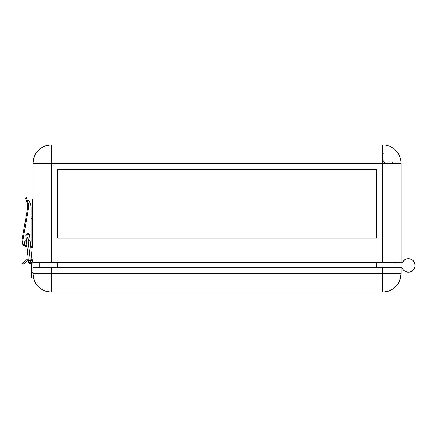 <?xml version="1.0" encoding="UTF-8"?>
<svg xmlns="http://www.w3.org/2000/svg" width="437" height="437" viewBox="0 0 437 437"><rect width="100%" height="100%" fill="white"/><g stroke="black" fill="none" stroke-linecap="round" stroke-linejoin="round"><path stroke-width="0.66" d="M32.644 200.097L32.524 207.46L32.644 200.097M32.644 228.316L32.524 235.674L32.644 228.316M402.406 262.331A6.746 6.746 0 0 1 415.15 265.423A6.746 6.746 0 0 1 402.149 267.952L403.373 269.919L405.186 271.355L407.377 272.093L409.693 272.049L411.856 271.224L413.61 269.716L414.751 267.701L415.15 265.423L414.779 263.216L413.708 261.255L412.053 259.747L409.993 258.868L407.759 258.709L405.602 259.288L403.75 260.539L402.406 262.331A0.612 0.612 0 0 1 401.86 262.664L401.04 262.664L402.029 262.642L402.537 262.085M364.239 163.296L382.643 163.296L382.643 144.893L51.413 144.893L51.413 163.296L382.643 163.296L382.643 262.664L401.04 262.664L401.04 163.296L382.643 163.296L382.643 262.664L51.413 262.664L51.413 163.296L33.015 163.296A18.403 18.403 0 0 1 51.413 144.893C40.237 145.985 34.102 152.12 33.015 163.296L33.015 262.664L51.413 262.664L33.015 262.664L33.015 263.888L31.54 263.888L31.54 263.238L30.754 263.604L31.54 263.232L31.54 263.888L33.015 263.888L33.015 273.704C34.102 284.88 40.237 291.015 51.413 292.107L382.643 292.107C393.819 291.015 399.953 284.88 401.04 273.704L401.04 267.57L402.149 267.952A0.612 0.612 0 0 0 401.581 267.57L33.015 267.57L33.015 163.296L382.643 163.296L382.643 181.699M394.906 262.664L394.906 267.57L394.906 262.664M409.693 272.049L410.807 271.727M414.942 263.757L414.779 263.216M403.75 260.539L403.001 261.381M401.04 262.664L401.04 163.296A18.403 18.403 0 0 0 382.643 144.893L51.413 144.893L51.413 262.664L401.04 262.664M376.508 262.664L376.508 267.57L376.508 262.664M383.943 163.296L385.166 162.067L392.382 162.067L393.606 163.296L392.382 162.067L385.166 162.067L383.943 163.296M376.508 238.127L57.547 238.127L376.508 238.127L376.508 169.43L57.547 169.43L57.547 238.127L376.508 238.127L376.508 169.43L376.508 238.127M57.547 267.57L57.547 262.664L57.547 267.57M31.174 216.834L32.644 217.227L31.174 216.834M32.644 218.5L31.174 218.107L32.644 218.5M32.644 239.11L31.174 239.11L32.644 239.11L32.644 207.154L33.015 207.154L32.644 207.154L32.644 198.873L32.644 236.657L33.015 236.657L32.644 236.657L32.644 246.714L32.644 239.11L33.015 239.11L32.644 239.11M57.547 169.43L57.547 238.127L57.547 169.43L376.508 169.43L57.547 169.43M39.15 262.664L39.15 267.57L39.15 262.664M22.904 243.655L23.472 245.026L24.521 246.075L26.635 246.714A3.802 3.802 0 0 1 22.921 243.726A3.802 3.802 0 0 0 24.521 246.075L25.182 246.424A3.802 3.802 0 0 0 25.182 246.424L25.892 246.643M26.635 246.714L27.018 246.714M30.716 246.714L32.644 246.714M23.948 245.599L24.521 246.075M382.643 152.327L383.866 153.556L383.866 160.767L382.643 161.996L383.866 160.767L383.866 153.556L382.643 152.327M25.92 235.8L26.428 234.139L27.728 233.604L28.471 240.978L30.087 240.508L28.471 240.978L27.728 233.604A1.841 1.841 0 0 1 28.749 233.915L29.257 234.423A1.841 1.841 0 0 1 29.563 235.292A1.841 1.841 0 0 0 27.728 233.604L29.558 235.264L27.728 233.604L29.028 234.139L29.569 235.445M30.377 259.835L30.754 263.604L30.399 260.042L32.01 259.573L32.218 261.605L31.923 260.791L30.71 259.999M32.191 262.162L32.212 261.583L30.388 263.642L30.754 263.604L28.558 261.992L28.41 260.507M25.898 235.619L27.728 233.604L25.898 235.619L26.428 240.88L28.258 241L26.428 240.88L28.35 259.944L30.18 260.064L28.258 241L30.18 260.064L32.01 259.578L29.558 235.264M27.728 237.286L28.044 240.416M31.382 247.014L31.377 247.402L31.377 247.014M32.36 247.73L32.36 246.659L32.36 247.402L31.868 246.921L32.218 248.069L31.415 247.91L31.868 247.249L32.322 247.916L31.524 248.069L31.868 246.921L31.377 247.73M27.553 233.609L27.728 233.604A1.841 1.841 0 0 0 25.898 235.663A1.841 1.841 0 0 1 27.728 233.604L27.897 233.609M26.526 240.765L26.985 240.601M30.18 260.064L30.754 263.609C32.032 262.752 32.524 262.085 32.218 261.61M30.022 260.01C28.826 260.752 28.339 261.413 28.558 261.998L28.569 262.085M26.198 234.423L26.706 233.915M30.448 244.452L31.174 242.065L31.174 207.684L30.579 204.003L28.847 200.698L27.231 200.119L27.935 202.058L27.012 202.397L25.406 197.983L26.329 197.644L25.406 197.983L27.012 202.397A11.652 11.652 0 0 1 27.542 208.405L22.172 238.842L23.063 239.001L22.653 241.322A4.294 4.294 0 0 0 22.587 242.147L23.063 239.001L22.593 242.251L23.074 244.048L24.264 245.474L26.881 246.359A4.294 4.294 0 0 1 22.587 242.147L23.336 244.491L25.253 246.042A4.294 4.294 0 0 0 25.259 246.042L26.051 246.277A4.294 4.294 0 0 0 26.056 246.282L26.881 246.359A4.294 4.294 0 0 0 26.881 246.359L26.979 246.359A4.294 4.294 0 0 1 26.881 246.359L26.881 246.359M27.039 246.949L26.362 246.839L27.039 246.949A5.763 5.763 0 0 1 24.772 246.228M24.723 246.2A5.763 5.763 0 0 1 21.932 240.208L22.172 238.842L21.85 241.464L22.495 243.873L22.041 242.704M25.963 236.308A1.961 1.961 0 0 1 27.728 233.478A1.961 1.961 0 0 0 25.963 236.308M22.68 242.972A4.294 4.294 0 0 0 24.521 245.654M26.127 199.955L27.231 200.119L27.935 202.058L27.012 202.397A11.652 11.652 0 0 1 27.542 208.405L28.509 208.575L28.651 205.281L28.509 208.575A12.635 12.635 0 0 0 27.935 202.058L28.651 205.281L28.509 208.575L22.587 242.147L28.509 208.575L27.542 208.405L22.172 238.842L23.063 239.001M26.094 236.532L25.761 235.445L26.094 234.352L27.728 233.478L29.361 234.352L29.541 236.193M27.001 245.709L25.095 244.917L24.303 243.01L24.756 241.514L26.477 240.366M28.629 200.517A0.612 0.612 0 0 0 28.356 200.452L28.356 200.452A0.612 0.612 0 0 1 28.847 200.698A11.652 11.652 0 0 1 31.174 207.684L31.174 242.065L31.174 207.684M31.093 242.901A4.294 4.294 0 0 1 31.093 242.906L31.174 242.065A4.294 4.294 0 0 1 30.481 244.403M27.236 199.971L27.968 200.43A1.229 1.229 0 0 0 28.208 200.452L27.236 199.971L26.329 197.644L27.056 199.643A1.229 1.229 0 0 0 27.968 200.425L27.52 200.239M31.022 205.822L30.579 204.003M28.11 233.516L28.476 233.631A1.961 1.961 0 0 0 27.728 233.478A1.961 1.961 0 0 1 29.623 235.936A1.961 1.961 0 0 0 29.689 235.445L29.65 235.827L29.689 235.445A1.961 1.961 0 0 0 29.115 234.057M25.914 234.691L26.094 234.352L25.914 234.691M22.653 241.322L22.587 242.147M26.362 246.839L24.101 245.785L22.495 243.873M28.208 200.452A1.229 1.229 0 0 1 27.329 200.08L27.056 199.643L27.231 200.119M26.378 240.383A2.698 2.698 0 0 0 26.914 245.709A2.698 2.698 0 0 1 26.378 240.383M27.957 258.775L21.976 263.309L23.139 262.413L24.035 263.582L28.383 260.25L22.871 264.478L21.976 263.309L22.871 264.478L24.035 263.582L23.139 262.413L27.487 259.081A3.436 3.436 0 0 1 28.219 258.649M31.42 274.933L31.42 267.57L31.42 274.933M401.04 273.704A18.403 18.403 0 0 1 382.643 292.107L382.643 273.704L401.04 273.704L401.04 267.57L382.643 267.57L382.643 273.704L382.643 267.57L33.015 267.57L33.015 273.704L51.413 273.704L33.015 273.704A18.403 18.403 0 0 0 51.413 292.107L51.413 267.57L51.413 273.704L382.643 273.704L382.643 292.107L51.413 292.107L51.413 273.704L401.04 273.704M31.54 277.998L31.54 263.888L31.54 272.584L33.015 272.584L31.54 272.584L31.54 277.998L33.015 277.998M33.015 270L31.54 270L33.015 270M31.988 259.36L33.015 261.807A3.436 3.436 0 0 0 31.988 259.36L32.753 260.49M403.373 260.927L402.674 261.856L405.186 259.491L407.377 258.753L410.807 259.119L412.796 260.305L414.271 262.091L415.15 265.423M406.252 259.032L407.377 258.753M414.271 262.091L414.751 263.145M33.015 198.873L32.644 198.873M29.563 235.292L29.629 235.936L29.563 235.292M28.35 259.944C28.574 262.588 28.279 263.107 30.754 263.609"/></g></svg>
